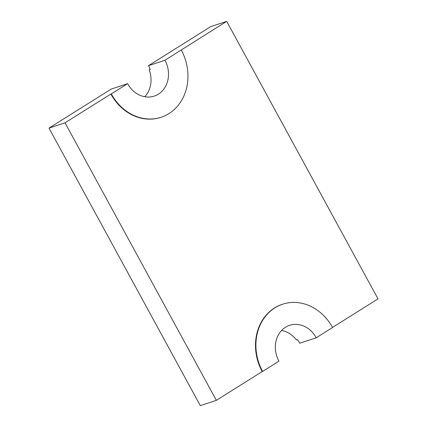 <?xml version="1.0" encoding="UTF-8"?>
<svg xmlns="http://www.w3.org/2000/svg" width="427" height="427" viewBox="0 0 427 427"><rect width="100%" height="100%" fill="white"/><g stroke="black" fill="none" stroke-linecap="round" stroke-linejoin="round"><path stroke-width="0.64" d="M332.51 327.434L378.007 298.879L226.694 21.35L210.655 26.661L148.479 65.683L164.929 60.239A25.428 21.857 71.7 0 1 154.264 96.086A25.428 21.857 71.7 0 1 127.62 83.655L111.169 89.099L48.993 128.121L200.306 405.65L216.345 400.339L262.199 371.559A47.68 40.987 71.7 0 1 282.194 304.344L282.605 304.211A47.68 40.987 71.7 0 0 262.61 371.426L278.932 361.183A25.428 21.857 71.7 0 1 289.597 325.331A25.428 21.857 71.7 0 1 316.242 337.768L299.791 343.212A25.428 21.857 -108.3 0 0 297.512 339.673L296.487 340.015A25.428 21.857 71.7 0 0 281.601 330.471M144.785 96.737A25.428 21.857 71.7 0 0 149.204 69.889L150.235 69.548A25.428 21.857 -108.3 0 0 148.479 65.683M316.242 337.768L332.564 327.525A47.68 40.987 71.7 0 0 282.605 304.211M262.61 371.426L262.199 371.559M127.62 83.655L111.298 93.897A47.68 40.987 71.7 0 0 161.257 117.211A47.68 40.987 71.7 0 0 181.251 49.996L164.929 60.239M111.298 93.897L110.887 94.031A47.68 40.987 71.7 0 0 160.846 117.345L161.257 117.211M181.251 49.996L226.694 21.35M149.204 69.889L150.144 69.302M110.887 94.031L65.032 122.811L216.345 400.339M65.032 122.811L48.993 128.121"/></g></svg>
